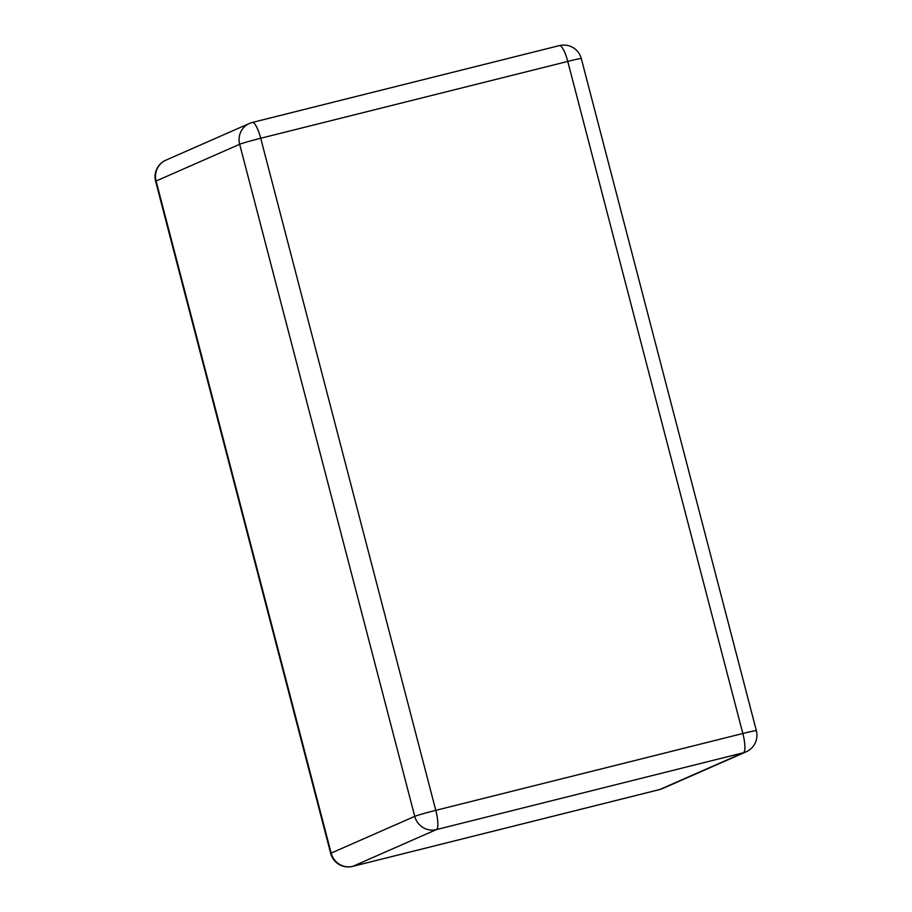 <?xml version="1.0" encoding="UTF-8"?>
<svg xmlns="http://www.w3.org/2000/svg" width="912" height="912" viewBox="0 0 912 912"><rect width="100%" height="100%" fill="white"/><g stroke="black" fill="none" stroke-linecap="round" stroke-linejoin="round"><path stroke-width="1.37" d="M436.358 829.601L352.773 866.343L659.821 789.496L743.417 752.753L436.358 829.601A18.103 17.567 -113.7 0 1 414.743 816.365L239.674 144.278L156.089 181.021L331.147 853.108L414.743 816.365A18.103 0.707 165.4 0 1 435.788 810.346L742.835 733.499L567.766 61.412L260.718 138.259L435.788 810.346A18.103 4.286 75.9 0 1 436.358 829.601M249.455 123.439A18.103 17.567 -113.7 0 0 239.674 144.278A18.103 0.707 -14.6 0 1 260.718 138.259A18.103 4.286 75.9 0 0 252.339 122.447A18.103 18.103 0 0 0 249.455 123.439L165.859 160.181A18.103 18.103 0 0 0 155.633 181.317A18.103 0.707 -14.6 0 1 156.089 181.021A18.103 17.567 -113.7 0 1 165.859 160.181M252.179 122.504A18.103 4.286 75.9 0 1 252.339 122.447L559.398 45.6A18.103 4.286 75.9 0 1 567.766 61.412A18.103 0.707 -14.6 0 1 581.309 58.596L756.367 730.683A18.103 0.707 165.4 0 0 742.835 733.499A18.103 4.286 75.9 0 1 743.417 752.753A18.103 17.567 -113.7 0 0 746.141 751.819A18.103 18.103 0 0 0 756.367 730.683M352.602 866.4A18.103 4.286 75.9 0 0 352.773 866.343A18.103 17.567 -113.7 0 1 331.147 853.108A18.103 0.707 165.4 0 0 330.691 853.404A18.103 18.103 0 0 0 352.602 866.4L659.661 789.553A18.103 4.286 75.9 0 1 659.49 789.575M559.227 45.657A18.103 4.286 75.9 0 1 559.398 45.6A18.103 18.103 0 0 1 581.309 58.596M659.821 789.496A18.103 4.286 75.9 0 1 659.661 789.553A18.103 18.103 0 0 0 662.545 788.561A18.103 17.567 -113.7 0 1 659.821 789.496M155.633 181.317L330.691 853.404M746.141 751.819L662.545 788.561"/></g></svg>
